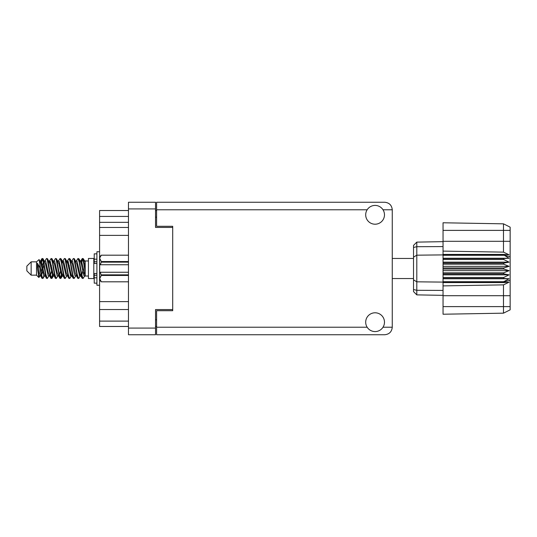 <?xml version="1.0" encoding="UTF-8"?>
<svg xmlns="http://www.w3.org/2000/svg" width="537" height="537" viewBox="0 0 537 537"><rect width="100%" height="100%" fill="white"/><g stroke="black" fill="none" stroke-linecap="round" stroke-linejoin="round"><path stroke-width="0.81" d="M172.706 309.567L155.529 309.567L155.529 334.746L128.471 334.746L128.471 202.254L155.529 202.254L155.529 227.433L172.706 227.433L172.706 310.695L156.603 310.695L156.603 327.228L367.16 327.228M156.603 326.476L155.529 326.476M155.529 210.524L156.603 210.524M367.16 209.772L156.603 209.772L156.603 226.305L172.706 226.305L172.706 227.433M128.471 326.476L99.587 326.476L99.587 321.106L128.471 321.106M128.471 309.54L99.587 309.54L99.587 321.106M128.471 235.381L99.587 235.381L99.587 301.619L128.471 301.619M128.471 222.331L99.587 222.331L99.587 227.46L128.471 227.46M99.587 222.331L99.587 216.431L128.471 216.431M128.471 210.524L99.587 210.524L99.587 216.431M99.587 309.54L99.587 301.619M99.587 235.381L99.587 227.46M375.088 331.577A9.398 9.398 0 0 0 384.479 322.18A9.398 9.398 0 0 0 375.088 312.789A9.398 9.398 0 0 0 365.69 322.18A9.398 9.398 0 0 0 375.088 331.577M375.088 224.211A9.398 9.398 0 0 0 384.479 214.82A9.398 9.398 0 0 0 375.088 205.423A9.398 9.398 0 0 0 365.69 214.82A9.398 9.398 0 0 0 375.088 224.211M156.603 209.772L156.603 202.254L384.747 202.254C389.278 202.731 391.788 205.241 392.265 209.772L392.265 327.228C391.788 331.759 389.278 334.269 384.747 334.746L156.603 334.746L156.603 327.228M172.706 226.305L172.706 310.695M31.146 275.159L31.146 261.841L26.85 266.137L26.85 270.863L31.146 275.159L36.516 275.159L38.879 277.522L40.121 275.77M31.146 261.841L36.516 261.841L36.516 275.159M80.228 268.5L82.02 278.045L83.027 278.542L81.684 274.4L78.999 258.955L77.993 258.458L79.335 262.6L80.228 268.5M83.685 275.105L84.108 272.561M84.853 275.77L83.027 278.542M44.437 268.5L46.229 278.045L47.236 278.542L45.893 274.4L43.208 258.955L42.201 258.458L43.544 262.6L44.437 268.5M49.068 275.77L47.236 278.542M53.385 268.5L55.177 278.045L56.184 278.542L54.841 274.4L52.156 258.955L51.149 258.458L52.492 262.6L53.385 268.5M58.016 275.77L56.184 278.542M62.332 268.5L64.125 278.045L65.131 278.542L63.789 274.4L61.104 258.955L60.097 258.458L61.44 262.6L62.332 268.5M66.964 275.77L65.131 278.542M71.28 268.5L73.072 278.045L74.079 278.542L72.737 274.4L70.052 258.955L69.045 258.458L70.387 262.6L71.28 268.5M75.912 275.77L74.079 278.542M40.785 263.036L42.201 258.458M42.483 258.653L41.121 264.439M49.733 263.036L50.095 261.096M49.317 261.23L51.149 258.458M58.264 261.23L60.097 258.458M59.439 261.895L59.016 264.439M67.628 263.036L67.984 261.096M67.212 261.23L69.045 258.458M76.16 261.23L77.993 258.458M85.202 275.562L85.202 276.018L88.424 276.018M88.424 268.5L88.424 278.542L93.794 278.542L93.794 258.458L88.424 258.458L88.424 268.5M43.819 275.904L43.101 278.253L41.859 278.253L39.892 267.983L37.476 263.19L37.476 268.628L38.879 277.522M42.765 278.542L41.423 274.4L39.892 264.211L39.892 267.983M52.364 275.105L51.431 278.347M53.123 273.964L52.049 278.253L50.807 278.253L47.122 258.955L46.679 258.458L46.336 258.747L44.846 261.23M51.706 278.542L50.364 274.4L47.686 258.955L46.679 258.458M61.742 272.561L60.379 278.347M62.07 273.964L60.996 278.253L59.755 278.253L56.07 258.955L55.626 258.458L55.284 258.747L53.794 261.23M60.654 278.542L59.312 274.4L56.633 258.955L55.626 258.458M70.683 272.561L70.26 275.105M71.562 275.535L69.944 278.253L68.702 278.253L65.017 258.955L64.568 258.458L64.232 258.747L62.742 261.23M71.018 273.964L70.662 275.904M69.602 278.542L68.259 274.4L65.574 258.955L64.568 258.458M81.047 273.964L78.892 278.253L77.65 278.253L73.965 258.955L73.515 258.458L73.173 258.747L71.683 261.23M79.966 273.964L79.61 275.904M78.55 278.542L77.207 274.4L74.522 258.955L73.515 258.458M85.202 268.077L85.202 262.002L83.363 258.747L85.202 268.077L85.202 271.957L82.913 258.955L82.463 258.458L82.02 258.955L81.047 263.036M83.363 258.747L82.463 258.458M82.745 258.653L81.382 264.439M85.202 261.096L85.202 262.002M85.202 275.951L85.202 271.957M36.516 261.841L39.107 259.552L39.892 264.211M85.202 276.119L83.973 275.743L81.288 264.023L80.382 261.23L79.61 261.096M76.596 276.119L75.026 275.743L74.133 272.977L72.341 264.023L70.998 260.881L72.569 261.257L75.254 272.977L77.65 278.253M69.327 265.593L68.763 268.5M67.649 276.119L66.078 275.743L63.4 264.023L62.487 261.23L61.715 261.096M58.701 276.119L57.13 275.743L54.452 264.023L52.049 258.747M59.755 278.253L57.358 272.977L54.673 261.257L54.224 260.881L52.767 261.096M51.431 265.593L50.867 268.5M49.753 276.119L48.189 275.743L45.504 264.023L43.101 258.747M43.423 261.895L42.483 265.593M41.926 268.5L41.121 272.561M40.805 276.119L39.241 275.743L37.476 268.628M85.202 275.924L81.517 261.257L81.067 260.881L80.51 261.465M71.562 261.465L71.018 263.036M68.702 278.253L66.306 272.977L63.621 261.257L62.057 260.881M62.614 261.465L62.07 263.036M60.379 271.407L59.439 275.105M53.666 261.465L53.123 263.036M51.431 271.407L50.491 275.105M50.807 278.253L48.411 272.977L45.726 261.257L44.162 260.881M43.846 264.439L43.041 268.5M42.483 271.407L41.544 275.105M41.859 278.253L39.463 272.977L37.476 263.19M83.302 268.5L81.805 275.105M81.409 275.904L80.631 275.77L79.724 272.977L77.039 261.257L75.475 260.881M72.461 275.904L71.683 275.77L70.777 272.977L68.092 261.257L66.528 260.881M64.232 278.253L61.829 272.977L59.144 261.257L57.58 260.881M55.284 278.253L52.881 272.977L50.203 261.257L48.632 260.881M46.336 278.253L43.933 272.977L41.255 261.257L40.805 260.881L40.248 261.465M80.382 275.77L79.946 276.119L79.503 275.743L76.818 264.023L74.421 258.747M71.434 275.77L70.998 276.119L70.555 275.743L67.87 264.023L65.474 258.747M60.996 278.253L62.487 275.77L62.057 276.119L61.607 275.743L58.922 264.023L56.526 258.747M54.224 276.119L52.66 275.743L49.975 264.023L47.578 258.747M45.276 276.119L43.712 275.743L41.027 264.023L39.107 259.552M503.706 267.963L443.045 267.963L443.045 269.037L503.706 269.037L503.706 267.963L509.076 266.352L503.706 264.17L503.706 263.123L509.076 262.15L503.706 259.512L503.706 258.539L509.076 258.25L503.706 254.9L443.045 254.9L443.045 251.108L503.478 252.135L503.478 230.386L443.045 230.386L443.045 222.774L503.478 223.828L510.15 227.164L510.15 309.836L503.478 313.172L443.045 314.226L443.045 306.614L503.478 306.614L503.478 284.865L443.045 285.892L443.045 306.614M443.045 282.576L503.706 282.576L503.706 281.71L443.045 281.71L443.045 285.892M443.045 278.461L503.706 278.461L503.706 277.488L443.045 277.488L443.045 281.71M503.706 278.461L509.076 278.75L503.706 281.71M503.706 269.037L509.076 270.648L503.706 272.83L503.706 273.877L509.076 274.85L503.706 277.488M503.706 272.83L443.045 272.83L443.045 273.877L503.706 273.877M503.706 263.123L443.045 263.123L443.045 264.17L503.706 264.17M503.706 258.539L443.045 258.539L443.045 259.512L503.706 259.512M510.15 256.84L503.706 254.9L503.706 254.424L443.045 254.424M443.045 251.108L443.045 241.301L510.15 241.301M443.045 230.386L443.045 241.301M443.045 258.539L443.045 254.9L416.799 255.176L416.799 294.88L413.524 291.604L413.524 245.396L416.799 242.12L443.045 241.657L416.799 242.12L416.799 255.176L413.524 257.156M413.524 279.844L416.799 281.824L443.045 282.1L503.706 282.1L510.15 280.16M443.045 277.488L443.045 273.877M443.045 272.83L443.045 269.037M443.045 267.963L443.045 264.17M443.045 263.123L443.045 259.512M425.465 295.035L423.72 295.001M443.045 295.343L416.799 294.88L413.524 291.604M443.045 255.29L503.706 255.29M510.15 309.836L503.478 313.172L503.478 306.614L510.15 306.614M510.15 230.386L503.478 230.386L503.478 223.828L510.15 227.164M503.706 282.576L509.076 282.207L503.478 284.865M503.478 252.135L509.076 254.793L503.706 254.424M443.045 258.25L509.076 258.25M443.045 262.15L509.076 262.15M443.045 266.352L509.076 266.352M443.045 270.648L509.076 270.648M443.045 274.85L509.076 274.85M443.045 278.75L509.076 278.75M96.908 253.847L94.223 253.847L94.223 263.466L96.908 263.439M96.908 273.561L94.223 273.561L94.223 283.153L96.908 283.153M99.587 251.752L96.908 251.752L96.908 285.248L99.587 285.248M128.471 275.461L101.305 275.461L100.285 272.259L128.471 272.259M101.305 274.85L128.471 274.85M128.471 262.15L101.305 262.15L100.285 264.741L99.694 264.741L99.694 256.8L101.305 255.189L128.471 255.189L101.305 255.189L99.728 257.921M101.305 262.15L101.305 261.539L128.471 261.539M99.694 258.364L101.305 261.539M100.285 272.259L99.694 272.259L99.694 278.636L101.305 281.811L128.471 281.811L101.305 281.811L99.694 280.2L99.694 278.636L101.305 275.461M99.694 264.741L99.694 272.259M128.471 264.741L100.285 264.741M155.529 208.913L128.471 208.913M128.471 328.087L155.529 328.087M155.529 319.817L156.603 319.817M156.603 217.183L155.529 217.183M383.009 327.228L392.265 327.228M392.265 209.772L383.009 209.772M510.15 295.699L443.045 295.699M413.524 289.537L416.799 290.302L443.045 290.41M443.045 246.59L416.799 246.698L413.524 247.463M96.908 259.183L94.223 259.183M96.908 277.817L94.223 277.817M96.908 275.239L94.223 275.239M96.908 261.761L94.223 261.761M392.265 278.542L413.524 278.542M93.794 274.729L94.223 274.729M93.794 262.271L94.223 262.271M85.202 260.982L88.424 260.982M392.265 258.458L413.524 258.458M80.382 261.23L78.892 258.747M71.434 261.23L69.944 258.747M62.487 261.23L60.996 258.747M81.067 260.881L79.946 260.881M82.121 258.747L80.631 261.23M82.121 278.253L80.631 275.77M73.173 278.253L71.683 275.77M41.859 258.747L40.369 261.23M53.539 275.77L52.049 278.253M44.591 275.77L43.101 278.253M85.202 260.881L84.423 260.881M81.067 276.119L79.946 276.119M72.119 276.119L70.998 276.119M63.171 276.119L62.057 276.119M40.805 260.881L39.684 260.881M96.908 263.466L94.223 263.466M96.908 273.534L94.223 273.534"/></g></svg>
